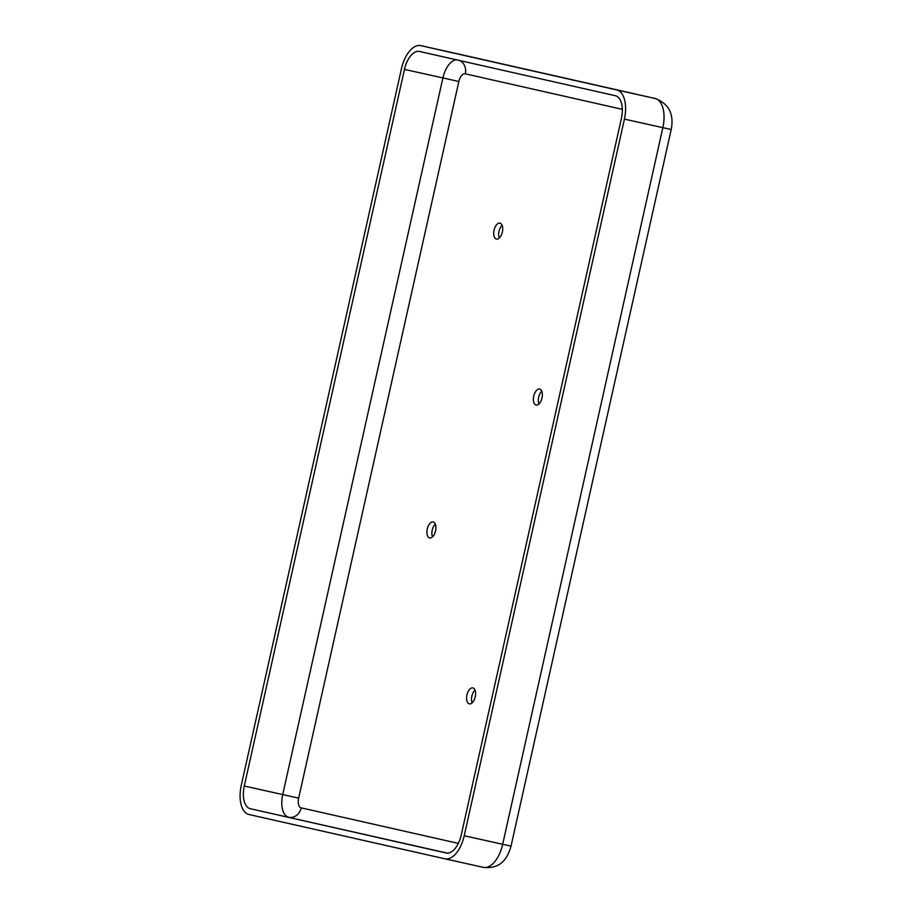 <?xml version="1.0" encoding="UTF-8"?>
<svg xmlns="http://www.w3.org/2000/svg" width="913" height="913" viewBox="0 0 913 913"><rect width="100%" height="100%" fill="white"/><g stroke="black" fill="none" stroke-linecap="round" stroke-linejoin="round"><path stroke-width="1.37" d="M444.825 858.791L248.987 814.51A26.751 13.9 -77.5 0 1 241.272 785.328L401.458 68.703A26.751 13.9 -77.5 0 1 420.825 45.65L616.686 89.931A26.751 13.9 -77.5 0 1 624.412 119.112L464.226 835.749A26.751 13.9 -77.5 0 1 444.859 858.791L483.285 867.35L444.882 858.802A26.751 13.9 -77.5 0 1 444.825 858.791M420.847 45.65A26.751 13.9 -77.5 0 0 420.825 45.65L459.262 54.209A26.751 13.9 102.5 0 1 459.262 54.209A26.751 13.9 102.5 0 1 459.285 54.209L420.847 45.65M446.126 852.993A20.805 10.808 -77.5 0 0 446.149 852.993A20.805 10.808 -77.5 0 0 461.213 835.064L621.399 118.428A20.805 10.808 -77.5 0 0 615.396 95.739L419.546 51.459A20.805 10.808 -77.5 0 0 419.535 51.459A20.805 10.808 -77.5 0 0 404.47 69.388L244.285 786.013A20.805 10.808 -77.5 0 0 250.288 808.713L446.16 852.993M432.465 536.89A8.171 4.245 102.5 0 1 435.307 524.096M499.263 238.053A8.171 4.245 102.5 0 1 502.104 225.26M472.124 702.827A8.171 4.245 102.5 0 1 474.977 690.034M538.921 403.991A8.171 4.245 102.5 0 1 541.774 391.198M539.651 389.064A8.171 4.245 102.5 0 1 542.014 397.965A8.171 4.245 102.5 0 1 536.091 405.018A8.171 4.245 102.5 0 1 533.728 396.116A8.171 4.245 102.5 0 1 539.651 389.064L539.651 389.064M433.196 521.962A8.171 4.245 102.5 0 1 435.547 530.864A8.171 4.245 102.5 0 1 429.635 537.917A8.171 4.245 102.5 0 1 427.261 529.015A8.171 4.245 102.5 0 1 433.184 521.962A8.171 4.245 102.5 0 1 433.196 521.962M499.993 223.126A8.171 4.245 102.5 0 1 502.355 232.028A8.171 4.245 102.5 0 1 496.432 239.08A8.171 4.245 102.5 0 1 494.059 230.179A8.171 4.245 102.5 0 1 499.982 223.126A8.171 4.245 102.5 0 1 499.993 223.126M472.854 687.9A8.171 4.245 102.5 0 1 475.216 696.813A8.171 4.245 102.5 0 1 469.293 703.855A8.171 4.245 102.5 0 1 466.931 694.953A8.171 4.245 102.5 0 1 472.854 687.9L472.854 687.9M659.837 126.987L665.406 128.219M459.365 54.232A17.838 15.247 102.7 0 0 459.319 54.221A17.838 15.247 102.7 0 0 459.285 54.209L655.169 98.501A17.838 15.247 102.7 0 0 655.123 98.49L459.285 54.209M464.226 835.749L511.029 846.146C505.985 864.291 495.679 868.742 483.285 867.35A26.751 13.9 102.5 0 1 483.262 867.35A26.751 13.9 102.5 0 0 502.664 844.297L662.849 127.672L671.215 129.52L511.029 846.146M616.686 89.931L655.123 98.49A26.751 13.9 102.5 0 1 662.849 127.672L624.412 119.112M447.347 853.13L250.288 808.713M622.324 109.332L465.31 73.827A11.892 10.157 -77.3 0 0 459.456 60.486M456.774 59.87A20.805 10.808 -77.5 0 0 442.896 77.936L458.84 81.508A8.913 4.633 102.5 0 1 465.31 73.827M458.326 843.384L301.233 807.868A8.913 4.633 102.5 0 1 298.654 798.133L458.84 81.508M404.47 69.388L442.896 77.936L282.71 794.572A20.805 10.808 -77.5 0 0 288.713 817.261A11.892 10.157 102.7 0 0 301.233 807.868M244.285 786.013L298.654 798.133M655.169 98.501C668.795 103.626 674.148 113.965 671.215 129.52"/></g></svg>
